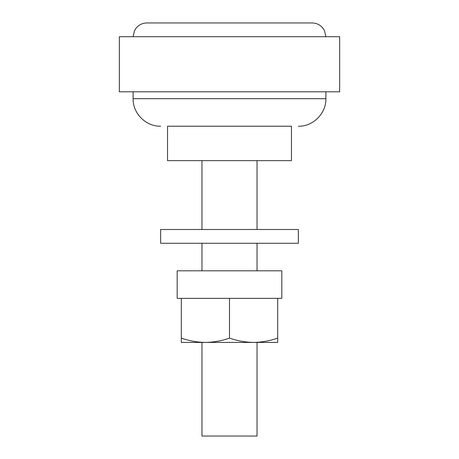 <?xml version="1.0" encoding="UTF-8"?>
<svg xmlns="http://www.w3.org/2000/svg" width="459" height="459" viewBox="0 0 459 459"><rect width="100%" height="100%" fill="white"/><g stroke="black" fill="none" stroke-linecap="round" stroke-linejoin="round"><path stroke-width="0.69" d="M291.465 126.225L167.535 126.225L167.535 160.65L291.465 160.65L291.465 126.225L167.535 126.225M133.11 36.72L134.516 30.661L136.065 28.194C138.87 24.797 142.474 23.048 146.88 22.95L312.12 22.95C316.526 23.048 320.13 24.797 322.935 28.194L324.484 30.661L325.89 36.72M339.66 36.72L119.34 36.72L119.34 91.8L339.66 91.8L339.66 36.72M181.305 338.111C189.177 340.859 197.209 342.294 205.403 342.414C213.613 342.299 221.645 340.865 229.5 338.111C237.372 340.859 245.404 342.294 253.597 342.414C261.808 342.299 269.84 340.865 277.695 338.111L277.695 298.35L181.305 298.35L181.305 342.414L257.04 342.414L257.04 436.05L201.96 436.05L201.96 342.414L203.308 342.414M298.35 243.27L160.65 243.27L160.65 229.5L298.35 229.5L298.35 243.27M281.826 298.35L177.174 298.35L177.174 270.81L281.826 270.81L281.826 298.35M205.408 342.414L201.96 342.414M253.597 342.414L277.695 342.414L277.695 338.111M229.5 338.111L229.5 298.35M133.11 91.8L133.11 98.685L325.89 98.685C326.269 113.396 313.067 126.604 298.35 126.225M325.89 91.8L325.89 98.685M257.04 160.65L257.04 229.5M257.04 243.27L257.04 270.81M201.96 160.65L201.96 229.5M201.96 243.27L201.96 270.81M133.11 98.685C132.731 113.396 145.933 126.604 160.65 126.225"/></g></svg>
